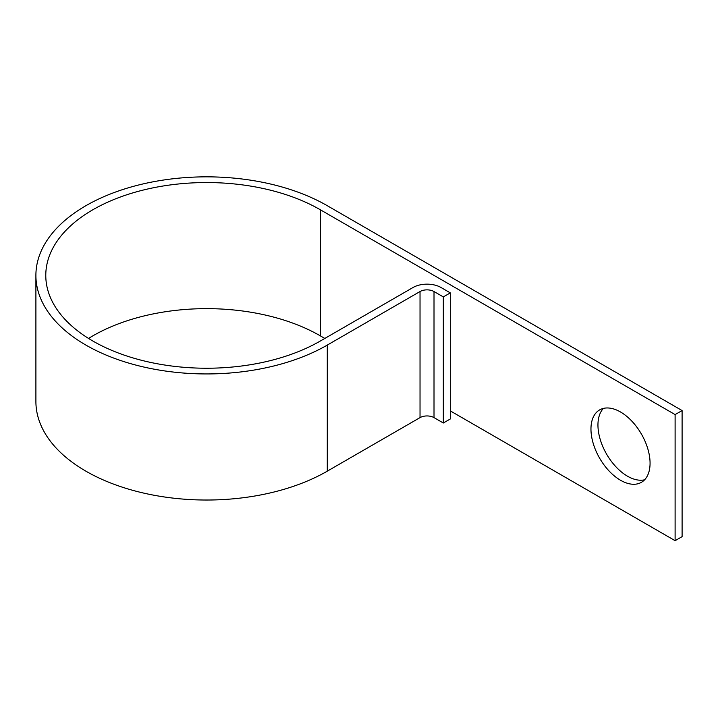 <?xml version="1.0" encoding="UTF-8"?>
<svg xmlns="http://www.w3.org/2000/svg" width="718" height="718" viewBox="0 0 718 718"><rect width="100%" height="100%" fill="white"/><g stroke="black" fill="none" stroke-linecap="round" stroke-linejoin="round"><path stroke-width="1.08" d="M620.514 411.988A41.797 24.134 -120 0 0 599.611 409.915A41.797 24.134 -120 0 0 593.212 443.41A41.797 24.134 -120 0 0 620.514 480.243A41.797 24.134 -120 0 0 641.416 482.316A41.797 24.134 -120 0 0 647.815 448.822A41.797 24.134 -120 0 0 620.514 411.988M644.611 479.786A41.797 24.134 60 0 1 627.505 476.205A41.797 24.134 60 0 1 601.244 442.575A41.797 24.134 60 0 1 603.407 408.407M88.547 338.438A160.805 92.837 180 0 1 320.3 335.836L324.814 338.438M450.312 410.893L675.108 540.681L675.108 414.591L320.3 209.746L320.3 335.836M443.329 296.911L443.329 423.001L450.312 418.962L450.312 292.881L443.329 296.911L434.013 291.535A9.881 5.708 0 0 0 420.03 291.535L327.291 345.08A170.696 98.545 180 0 1 141.267 366.44A170.696 98.545 180 0 1 35.9 275.389A170.696 98.545 180 0 1 141.267 184.346A170.696 98.545 180 0 1 327.291 205.707L682.1 410.561L682.1 536.642L675.108 540.681M682.1 410.561L675.108 414.591M443.329 423.001L434.013 417.616A9.881 5.708 0 0 0 420.03 417.616L327.291 471.161A170.696 98.545 180 0 1 141.267 492.53A170.696 98.545 180 0 1 35.9 401.479L35.9 275.389M450.312 292.881L440.996 287.496A19.763 11.416 0 0 0 413.047 287.496L320.3 341.041A160.805 92.837 180 0 1 145.054 361.163A160.805 92.837 180 0 1 45.781 275.389A160.805 92.837 180 0 1 145.054 189.615A160.805 92.837 180 0 1 320.3 209.746M327.291 345.08L327.291 471.161M420.03 291.535L420.03 417.616M434.013 291.535L434.013 417.616"/></g></svg>
